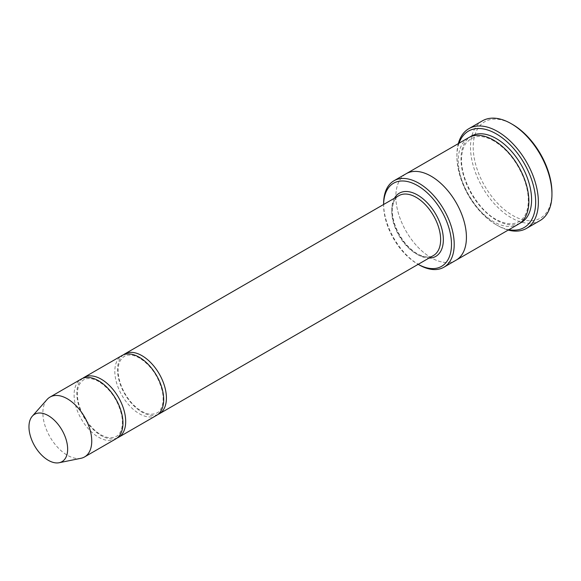 <?xml version="1.0" encoding="UTF-8"?>
<svg xmlns="http://www.w3.org/2000/svg" width="581" height="581" viewBox="0 0 581 581"><rect width="100%" height="100%" fill="white"/><g stroke="black" fill="none" stroke-linecap="round" stroke-linejoin="round"><path stroke-width="0.44" stroke-dasharray="2.9 2.18" d="M82.669 378.354A34.555 19.95 -120 0 0 79.06 406.409A34.555 19.95 -120 0 0 101.247 435.627A34.555 19.95 -120 0 0 117.115 438.03M156.536 415.393A34.555 19.95 60 0 1 121.981 395.436A34.555 19.95 60 0 1 121.981 355.536M383.62 205.195L383.62 204.483A47.991 27.706 -120 0 0 383.62 205.195A47.991 27.706 -120 0 0 417.55 263.977A47.991 27.706 -120 0 0 418.182 264.333L417.557 263.977A47.991 27.706 -120 0 0 417.557 263.977L418.175 264.333M456.085 260.179A49.915 28.818 60 0 1 406.17 231.361A49.915 28.818 60 0 1 406.17 173.726M455.867 260.31A49.915 28.818 60 0 1 406.17 231.361A49.915 28.818 60 0 1 405.952 173.857M383.62 203.633A49.915 28.818 -120 0 0 418.908 264.762M518.535 224.128A49.915 28.818 60 0 1 468.62 195.31A49.915 28.818 60 0 1 468.62 137.675M551.95 192.66A55.674 32.144 60 0 1 512.58 215.384A55.674 32.144 60 0 1 473.21 147.196A55.674 32.144 60 0 1 512.58 124.472M123.39 354.846A34.555 19.95 -120 0 0 119.788 382.901A34.555 19.95 -120 0 0 141.975 412.111A34.555 19.95 -120 0 0 157.843 414.514M115.815 438.902A34.555 19.95 60 0 1 81.253 418.952A34.555 19.95 60 0 1 81.253 379.052M81.006 458.278A34.555 19.95 60 0 1 50.031 436.977A34.555 19.95 60 0 1 47.068 399.51M459.005 143.224A55.674 32.144 -120 0 0 456.92 156.601A55.674 32.144 -120 0 0 496.29 224.789A55.674 32.144 -120 0 0 508.92 229.684M458.322 143.616A57.592 33.255 -120 0 0 456.92 155.04A57.592 33.255 -120 0 0 497.648 225.573L496.29 224.789L497.648 225.573A57.592 33.255 -120 0 0 508.237 230.076M540.025 220.591A57.592 33.255 60 0 1 482.426 187.336A57.592 33.255 60 0 1 482.426 120.833M394.434 198.237A36.48 21.061 -120 0 0 417.557 254.572A36.48 21.061 -120 0 0 428.996 258.087M519.857 223.278A49.915 28.818 60 0 1 471.336 193.742A49.915 28.818 60 0 1 470.014 136.949M416.199 253.788A34.555 19.95 -120 0 0 433.477 255.502C429.272 257.935 423.832 257.332 417.158 253.694C407.884 248 400.737 239.118 395.712 227.033C393.025 220.046 391.943 213.67 392.451 207.896C393.148 201.796 395.305 197.707 398.922 195.644A34.555 19.95 -120 0 0 393.62 223.336A34.555 19.95 -120 0 0 416.199 253.788M493.973 141.023C487.837 137.544 482.259 136.063 477.241 136.564L470.864 138.598L465.947 143.18C463.558 146.565 462.135 151.016 461.677 156.514C459.469 180.161 479.979 212.886 498.614 220.657C503.698 223.075 508.339 224.084 512.529 223.678C517.286 223.198 521.063 221.02 523.859 217.141C526.248 213.801 527.679 209.414 528.165 203.989C528.783 196.058 527.279 187.372 523.655 177.931C516.727 161.235 506.835 148.932 493.973 141.023M456.92 156.601L456.92 155.04M98.93 381.637C94.754 379.284 91.014 378.282 87.702 378.63C84.703 378.551 81.928 380.511 79.372 384.52C77.251 388.711 76.83 394.274 78.115 401.21C80.156 410.76 84.601 419.359 91.442 427.013C97.281 433.186 103.004 436.73 108.625 437.646C114.66 438.067 118.575 436.164 120.376 431.937C122.497 427.805 122.947 422.3 121.719 415.437C118.139 400.462 110.543 389.197 98.93 381.637M139.658 358.128C135.482 355.775 131.734 354.766 128.423 355.114C125.431 355.035 122.649 357.003 120.093 361.004C117.972 365.202 117.558 370.765 118.844 377.701C120.884 387.244 125.329 395.85 132.17 403.505C138.002 409.67 143.732 413.214 149.353 414.137C155.388 414.558 159.303 412.648 161.104 408.421C163.225 404.289 163.675 398.791 162.448 391.921C158.867 376.946 151.271 365.681 139.658 358.128"/><path stroke-width="0.87" d="M117.115 438.03A34.555 19.95 -120 0 0 118.524 437.333A34.555 19.95 -120 0 0 123.826 409.641A34.555 19.95 -120 0 0 101.247 379.19A34.555 19.95 -120 0 0 83.969 377.483A34.555 19.95 -120 0 0 82.669 378.354M83.969 377.483L121.981 355.536A34.555 19.95 60 0 1 139.258 357.25A34.555 19.95 60 0 1 161.838 387.701A34.555 19.95 60 0 1 156.536 415.393L118.524 437.333M418.908 264.762L418.175 264.333A47.991 27.706 -120 0 0 451.488 244.143A47.991 27.706 -120 0 0 417.761 185.724A47.991 27.706 -120 0 0 383.62 204.476L383.62 203.633A49.915 28.818 -120 0 1 393.954 180.778A49.915 28.818 -120 0 1 418.908 183.255A49.915 28.818 -120 0 1 451.517 227.236A49.915 28.818 -120 0 1 443.869 267.238A49.915 28.818 -120 0 1 418.908 264.762L417.557 263.977M405.952 173.857A49.915 28.818 60 0 1 406.17 173.726A49.915 28.818 60 0 1 431.131 176.203A49.915 28.818 60 0 1 463.74 220.184A49.915 28.818 60 0 1 456.085 260.179A49.915 28.818 60 0 1 455.867 260.31M456.085 260.179L518.535 224.128A49.915 28.818 60 0 0 526.183 184.133A49.915 28.818 60 0 0 493.574 140.144A49.915 28.818 60 0 0 468.62 137.675L406.17 173.726A49.915 28.818 60 0 1 431.131 176.196A49.915 28.818 60 0 1 463.74 220.184A49.915 28.818 60 0 1 456.085 260.179L443.869 267.238M468.852 128.67L482.426 120.833A57.592 33.255 60 0 1 511.222 123.688L512.58 124.472A55.674 32.144 60 0 1 551.95 192.66L551.95 194.228A57.592 33.255 60 0 1 540.025 220.591L526.444 228.427A57.592 33.255 -120 0 0 535.275 182.274A57.592 33.255 -120 0 0 497.648 131.524A57.592 33.255 -120 0 0 468.852 128.67A57.592 33.255 -120 0 0 458.322 143.616M157.843 414.514A34.555 19.95 -120 0 0 159.252 413.825A34.555 19.95 -120 0 0 164.554 386.133A34.555 19.95 -120 0 0 141.975 355.681A34.555 19.95 -120 0 0 124.697 353.967A34.555 19.95 -120 0 0 123.39 354.846M32.282 416.214L47.068 399.51A34.555 19.95 60 0 1 50.031 397.077L81.253 379.052A34.555 19.95 60 0 1 98.538 380.758A34.555 19.95 60 0 1 121.109 411.21A34.555 19.95 60 0 1 115.815 438.902L84.586 456.927A34.555 19.95 60 0 1 81.006 458.278L59.146 462.73A27.358 15.796 60 0 1 34.628 445.874A27.358 15.796 60 0 1 32.282 416.214A27.358 15.796 60 0 1 48.303 415.64A27.358 15.796 60 0 1 66.8 442.105A27.358 15.796 60 0 1 59.146 462.73M50.031 397.077A34.555 19.95 60 0 1 67.309 398.784A34.555 19.95 60 0 1 89.888 429.236A34.555 19.95 60 0 1 84.586 456.927M508.92 229.684A55.674 32.144 -120 0 0 524.127 163.261A55.674 32.144 -120 0 0 459.005 143.224M508.237 230.076A57.592 33.255 -120 0 0 526.444 228.427M512.58 124.472L511.222 123.688A57.592 33.255 60 0 1 551.95 194.228M428.996 258.087A36.48 21.061 -120 0 0 435.794 214.258A36.48 21.061 -120 0 0 394.434 198.237M470.014 136.949A49.915 28.818 60 0 1 496.29 138.576A49.915 28.818 60 0 1 529.255 183.799A49.915 28.818 60 0 1 519.857 223.278M159.252 413.825L433.477 255.502A34.555 19.95 -120 0 0 433.477 215.602A34.555 19.95 -120 0 0 398.922 195.644L124.697 353.967M406.17 173.726L393.954 180.778"/></g></svg>
